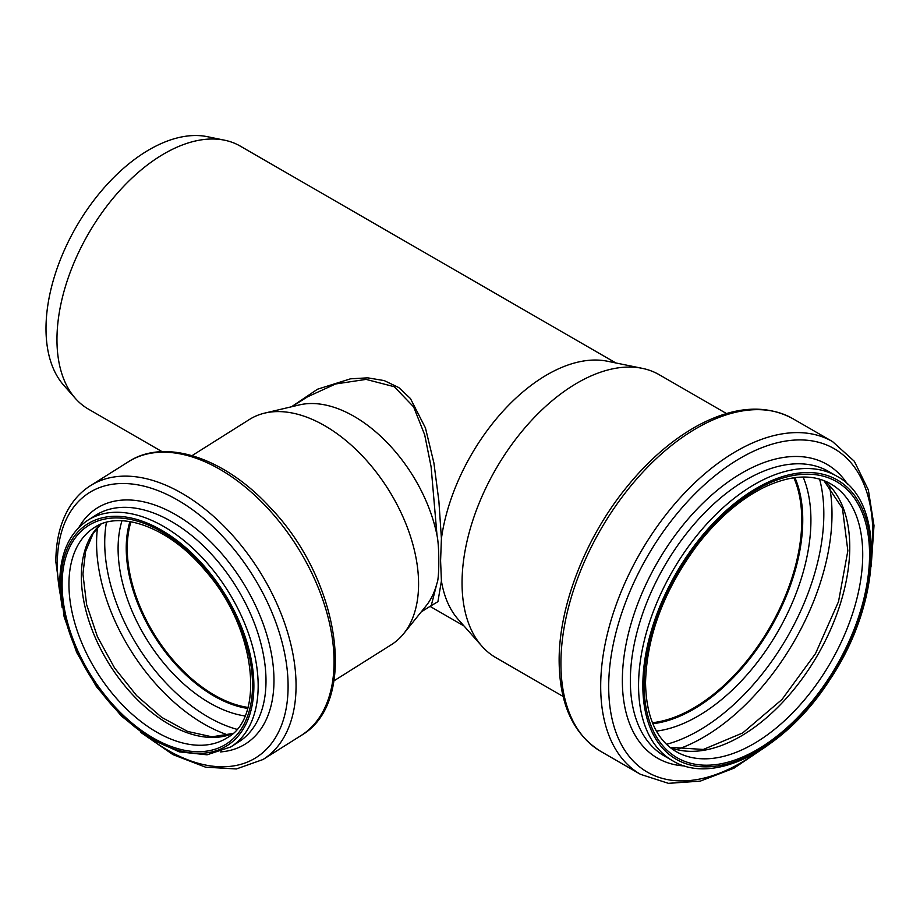 <?xml version="1.0" encoding="UTF-8"?>
<svg xmlns="http://www.w3.org/2000/svg" width="920" height="920" viewBox="0 0 920 920"><rect width="100%" height="100%" fill="white"/><g stroke="black" fill="none" stroke-linecap="round" stroke-linejoin="round"><path stroke-width="1.38" d="M291.479 406.778L317.515 389.217L350.508 378.822L367.69 377.844L384.238 380.592L398.831 387.596L410.423 398.509L425.442 427.926L433.906 462.978L438.874 501.009L441.416 538.534L440.588 560.705L441.416 580.945M291.847 406.697L307.36 396.922L335.57 383.973L366.079 379.397L394.243 386.71L413.632 406.881L424.672 434.792L431.1 466.762L437.011 535.371C439.553 546.802 439.254 579.462 437.011 583.061L431.261 605.601M430.583 606.027L437.92 601.657L441.416 580.957A151.857 87.676 -60 0 0 458.275 619.494L481.884 646.15A163.346 94.311 -60 0 1 462.047 582.866A163.346 94.311 -60 0 1 523.388 429.64A163.346 94.311 -60 0 1 642.275 368.345A163.346 94.311 -60 0 1 659.226 374.716L726.478 413.54M437.011 583.073A121.302 73.025 57.8 0 1 426.017 605.946L403.65 633.696A133.101 80.12 57.8 0 1 391.414 644.655L333.96 680.846M192.05 455.63L249.515 419.428A133.101 80.12 57.8 0 1 264.673 413.114L299.356 404.915A121.302 73.025 57.8 0 1 437.011 535.359M563.132 696.474L495.88 657.65A163.346 94.311 -60 0 1 481.884 646.15M441.416 538.534A151.857 87.676 -60 0 1 607.384 361.226L642.275 368.345M247.928 707.411A123.418 74.301 57.8 0 1 127.248 548.308A123.418 74.301 57.8 0 1 130.962 521.766M247.721 708.158A124.326 74.842 57.8 0 1 126.58 547.952A124.326 74.842 57.8 0 1 130.191 521.628M264.673 413.114A133.101 80.12 57.8 0 1 388.251 489.325A133.101 80.12 57.8 0 1 403.65 633.696M162.115 451.685L88.412 409.124A151.857 87.676 -60 0 1 75.405 398.44A151.857 87.676 -60 0 1 56.959 339.606A151.857 87.676 -60 0 1 113.988 197.167A151.857 87.676 -60 0 1 224.503 140.185A151.857 87.676 -60 0 1 240.269 146.107L615.882 362.963M75.405 398.44L63.756 385.284A146.176 84.398 -60 0 1 46 328.647A146.176 84.398 -60 0 1 100.901 191.532A146.176 84.398 -60 0 1 207.287 136.666L224.503 140.185M793.856 477.756A153.674 88.722 -60 0 1 769.936 627.256A153.674 88.722 -60 0 1 652.429 722.717M794.673 477.641A154.583 89.251 -60 0 1 770.385 627.509A154.583 89.251 -60 0 1 652.74 723.488M247.641 708.411A124.326 74.842 57.8 0 1 126.235 548.17A124.326 74.842 57.8 0 1 129.927 521.582M244.95 715.956A129.846 78.165 57.8 0 1 118.093 548.573A129.846 78.165 57.8 0 1 121.969 520.766M236.819 729.284A146.636 88.274 57.8 0 1 104.719 542.65A146.636 88.274 57.8 0 1 106.432 522.353M228.183 735.045A152.156 91.597 57.8 0 1 96.577 543.064A152.156 91.597 57.8 0 1 97.508 527.643M232.645 733.585A124.326 74.842 57.8 0 1 134.688 696.9A124.326 74.842 57.8 0 1 81.34 576.449A124.326 74.842 57.8 0 1 100.751 524.25M68.942 584.269A124.326 74.842 57.8 0 1 94.323 527.574C120.221 509.599 169.889 527.471 205.643 571.055C256.323 628.36 265.385 717.899 226.883 737.943A124.326 74.842 57.8 0 1 126.488 708.94A124.326 74.842 57.8 0 1 68.942 584.269M62.1 584.441A129.168 77.763 57.8 0 1 204.953 568.675A129.168 77.763 57.8 0 1 204.953 751.341A129.168 77.763 57.8 0 1 62.1 584.441M60.766 583.728A130.985 78.855 57.8 0 1 205.62 567.743A130.985 78.855 57.8 0 1 205.62 752.985A130.985 78.855 57.8 0 1 60.766 583.728M87.94 520.156A134.01 80.672 57.8 0 1 227.631 590.525A134.01 80.672 57.8 0 1 230.816 746.913L238.648 741.968A134.01 80.672 57.8 0 0 235.462 585.591A134.01 80.672 57.8 0 0 95.784 515.212L87.94 520.156C69.448 532.53 60.053 553.299 59.777 582.441L64.112 616.768L76.705 652.533L96.427 686.665L121.601 716.208L150.029 738.599L179.32 751.87L207.058 754.803L230.816 746.913M78.901 527.401A139.322 83.87 57.8 0 1 242.236 581.325A139.322 83.87 57.8 0 1 220.374 751.928M60.432 595.355A156.526 94.231 57.8 0 1 57.293 564.087A156.526 94.231 57.8 0 1 179.929 501.411A156.526 94.231 57.8 0 1 287.189 701.707A156.526 94.231 57.8 0 1 151.11 739.266M62.146 607.499L55.844 561.821C55.867 541.075 60.122 523.33 68.62 508.599C74.278 498.962 81.57 491.315 90.482 485.656A161.839 97.428 57.8 0 1 259.187 570.653A161.839 97.428 57.8 0 1 263.028 759.506L301.024 735.563A161.839 97.428 57.8 0 0 297.183 546.71A161.839 97.428 57.8 0 0 128.489 461.713C165.439 437.598 224.986 458.137 269.836 507.15C339.767 579.059 359.248 702.397 301.024 735.563M794.926 477.618A154.583 89.251 -60 0 1 770.741 627.716A154.583 89.251 -60 0 1 652.844 723.718M803.125 477.031A160.103 92.437 -60 0 1 777.768 631.775A160.103 92.437 -60 0 1 656.443 731.112M819.605 479.159A176.881 102.12 -60 0 1 666.517 744.314M829.369 485.737A182.413 105.317 -60 0 1 677.097 749.478M824.044 480.654A154.583 89.251 -60 0 1 817.742 654.856A154.583 89.251 -60 0 1 670.036 747.419M830.714 483.851A154.583 89.251 -60 0 1 830.714 662.342A154.583 89.251 -60 0 1 676.131 751.594C656.374 739.818 646.173 716.898 645.541 682.801C646.714 636.065 663.998 590.111 697.394 544.939C718.025 518.397 740.278 499.192 764.14 487.324C790.625 474.881 812.82 473.719 830.714 483.851M644.115 684.779A159.413 92.046 -60 0 1 813.211 474.433A159.413 92.046 -60 0 1 813.211 699.879A159.413 92.046 -60 0 1 644.115 684.779M642.838 685.515A161.23 93.093 -60 0 1 813.843 472.776A161.23 93.093 -60 0 1 813.843 700.798A161.23 93.093 -60 0 1 642.838 685.515M638.56 685.515A164.255 94.84 -60 0 1 710.251 520.214A164.255 94.84 -60 0 1 836.832 476.203C886.282 502.078 881.682 602.876 829.955 679.523C786.197 748.408 714.334 786.565 672.577 760.713A164.255 94.84 -60 0 1 638.56 685.515M672.577 760.713L664.378 755.975A164.255 94.84 -60 0 1 630.349 680.777A164.255 94.84 -60 0 1 702.052 515.476A164.255 94.84 -60 0 1 828.632 471.477L836.832 476.203M684.744 765.969A169.567 97.899 -60 0 1 622.357 680.501A169.567 97.899 -60 0 1 712.574 494.258A169.567 97.899 -60 0 1 847.469 484.115M757.815 751.789A186.771 107.835 -60 0 1 608.695 686.665A186.771 107.835 -60 0 1 749.306 453.296A186.771 107.835 -60 0 1 871.723 554.484M767.625 745.487L733.942 768.2L700.246 781.137L668.403 783.334L640.469 774.318A192.084 110.906 -60 0 1 600.691 686.377A192.084 110.906 -60 0 1 684.537 493.062A192.084 110.906 -60 0 1 832.565 441.6L854.335 461.288L868.353 489.957L874 525.607L871.182 566.134M560.912 663.412A192.084 110.906 -60 0 1 644.77 470.108A192.084 110.906 -60 0 1 792.787 418.646C766.095 404.294 735.103 406.237 699.798 424.499C672.876 438.863 647.921 460.46 624.933 489.291C584.694 539.557 558.773 606.924 559.141 660.951C559.486 704.122 573.332 734.263 600.702 751.352A192.084 110.906 -60 0 1 560.912 663.412M421.176 611.949L431.296 605.578M100.901 524.193L93.115 533.508L85.56 551.494L82.926 574.091L86.618 604.589L97.462 636.801L114.586 668L136.608 695.612L161.667 717.347L187.599 731.434L212.002 736.828L232.76 733.481M140.886 732.469L173.017 754.653L205.574 767.176L236.348 768.959L263.028 759.506M90.482 485.656L128.489 461.713M464.025 625.991L430.042 606.372M823.906 480.596L842.467 508.461L847.849 550.792L838.522 601.599L815.522 653.58L782 699.476L742.67 732.964L703.328 749.455L669.909 747.316M832.565 441.6L792.787 418.646M640.469 774.318L600.702 751.352"/></g></svg>
